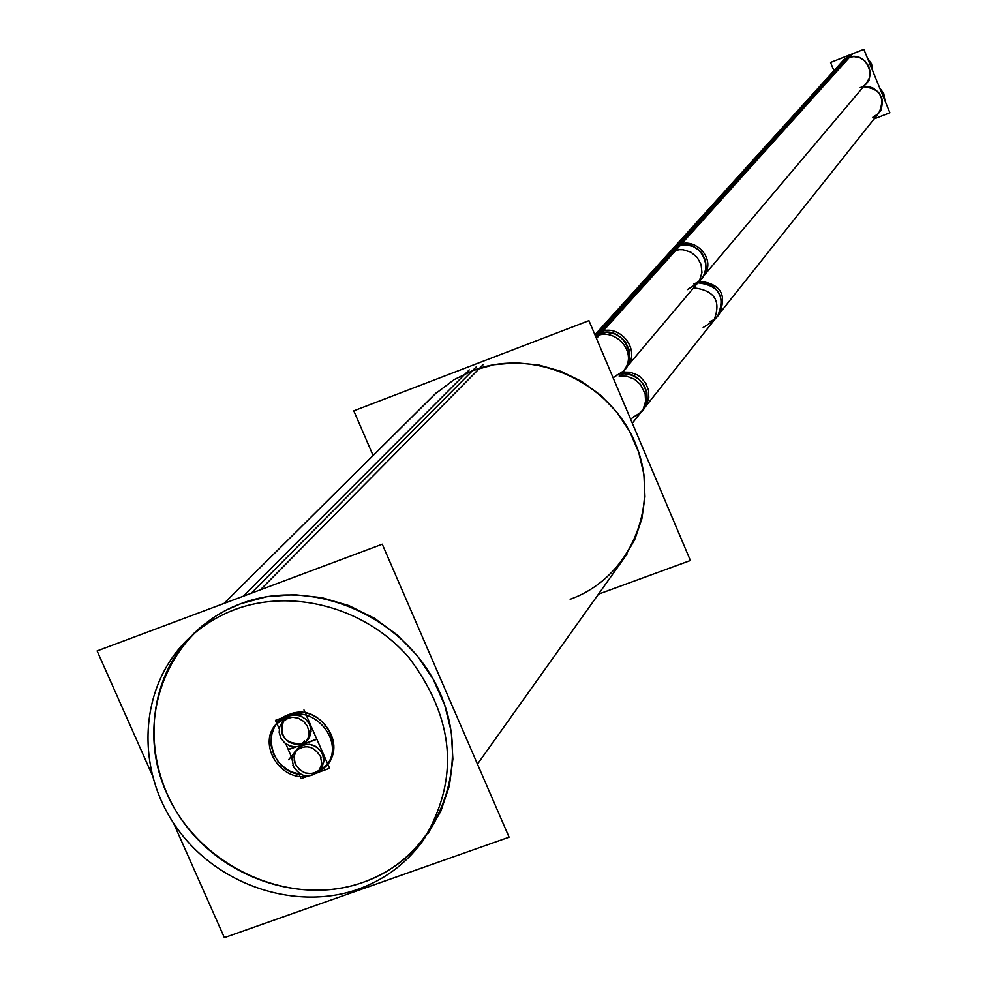 <?xml version="1.0" encoding="UTF-8"?>
<svg xmlns="http://www.w3.org/2000/svg" width="987" height="987" viewBox="0 0 987 987"><rect width="100%" height="100%" fill="white"/><g stroke="black" fill="none" stroke-linecap="round" stroke-linejoin="round"><path stroke-width="1.48" d="M251.229 593.249L476.215 366.917L251.229 593.249L472.465 370.693L454.106 379.65L435.23 393.899L223.987 603.452L436.686 392.394M570.178 599.269C630.693 577.716 661.685 504.431 635.147 442.83C609.497 380.883 532.684 346.992 472.465 370.693L493.907 364.721L516.324 362.821L538.976 365.042L561.06 371.346L581.824 381.513L600.577 395.195L616.641 411.924L629.484 431.134L638.663 452.145L643.882 474.253L644.967 496.695L641.883 518.706L634.764 539.531L623.87 558.482L477.474 764.123L627.041 554.015M192.958 634.234L201.977 626.066L215.154 616.493L225.789 610.361L240.853 603.686L266.897 596.691L294.2 594.655L321.848 597.653L348.88 605.599L374.369 618.22L397.428 635.11L417.254 655.676L433.182 679.204L444.656 704.878L451.293 731.811L452.885 759.077L449.393 785.751L440.967 810.919L427.914 833.744M425.434 837.099C409.186 858.147 388.385 873.236 363.031 882.353C300.393 904.623 222.754 878.011 182.546 820.95C142.005 764.123 144.818 684.818 190.035 637.22M277.84 722.225L289.376 714.378C317.345 702.485 347.486 742.15 327.326 764.246M326.561 765.135L318.937 771.143C351.791 755.376 323.181 700.252 289.376 714.378C259.532 723.644 269.056 772.34 301.023 774.474L291.473 771.896L287.032 769.564L279.346 763.099L273.855 754.771L271.08 745.382L271.289 735.821L274.46 726.987L277.076 723.126M296.223 750.231L294.003 756.832L295.273 763.926C301.973 774.277 310.152 776.275 319.813 769.934M320.874 768.787L323.822 761.804L322.626 754.019C315.297 743.162 306.809 741.471 297.161 748.973M595.901 337.11L677.958 246.133L670.58 251.191L842.022 61.749L847.907 57.678L853.854 56.58L859.837 57.752L865.007 61.058L868.609 66.006L870.152 71.891L869.399 77.887L866.475 83.142L624.956 369.163L628.916 361.995L629.842 353.753L629.114 349.595L625.4 341.946L622.55 338.738L615.357 334.112L607.079 332.397L598.875 333.816C624.771 322.761 643.117 366.263 616.381 375.22M872.496 117.502L878.023 113.85L881.539 108.249L882.427 101.661L881.81 98.342L878.627 92.408L873.322 88.238L870.139 87.053L863.44 86.733C880.219 88.62 885.425 97.269 879.072 112.654L642.845 409.975L644.893 406.854L647.188 399.747L646.88 392.184L644.005 385.041L638.91 379.181L632.186 375.282L624.635 373.814L620.823 374.061C645.893 369.101 657.971 408.704 633.839 416.514M283.528 720.757C279.185 736.524 285.428 744.161 302.219 743.655L306.834 740.842M307.907 739.719L310.498 734.97L311.041 729.455L309.462 723.989L305.982 719.338L301.084 716.155L295.495 714.909L289.993 715.772L284.478 719.523M598.467 594.162L690.394 560.505L588.943 320.652L353.79 410.839L373.086 455.5M349.176 892.112C379.909 883.168 404.534 865.981 423.065 840.542C459.769 780.063 455.13 719.19 409.173 657.934C363.944 605.142 285.613 586.081 226.628 612.952M243.333 596.21L469.244 369.854M260.383 589.819L483.371 364.437M243.888 606.499C221.927 613.211 202.977 624.413 187.024 640.119C138.402 688.087 134.985 771.279 178.129 829.722C220.866 888.46 303.182 913.32 366.424 886.018M173.539 823.121L224.37 937.65L509.095 837.186L382.265 544.195L97.121 650.939L151.887 774.314M316.556 773.438L325.833 766.06C346.696 743.211 314.002 702.719 286.057 716.846M289.672 715.526L276.286 723.989C257.052 743.729 280.098 781.753 307.833 776.164M320.232 755.548L321.898 763.741L318.887 771.205C308.746 779.064 300.073 777.139 292.892 765.456M293.657 767.207L292.004 758.88L292.781 755.4L295.138 751.354C305.304 743.704 313.928 745.678 321.009 757.3M295.989 746.875L288.29 749.676L292.078 758.275M298.493 772.92L300.998 778.62L307.784 776.177M303.897 744.001L316.889 739.275L329.596 768.293L318.801 772.192M596.469 338.455L603.082 331.114L595.038 335.074M670.58 251.191L594.927 334.79L672.036 249.588L681.647 243.826L599.615 334.975L595.605 336.407C615.419 326.413 639.144 353.482 623.266 371.161L703.04 276.693C717.956 260.136 694.971 235.313 677.242 245.516L598.27 332.964C618.22 321.083 642.438 350.299 626.646 367.176L624.956 369.163M623.266 371.161L613.1 377.762M844.712 58.776L666.2 256.028L675.885 250.217L852.361 54.137M687.273 289.647L697.439 283.331L699.66 280.074L701.942 272.486L701.066 264.504L697.18 257.36L690.863 252.166L683.115 249.736L679.081 249.686L671.456 251.932L848.869 55.519M872.718 70.978L871.546 63.81L867.326 57.838M877.603 82.871L863.847 49.35L830.56 62.452L833.941 70.682M642.845 409.975L632.322 423.213L646.534 404.793L648.817 397.699L648.521 390.149L645.646 383.018L640.563 377.17L637.368 374.949L630.138 372.222L622.513 372.062M619.133 376.072L626.905 376.269L634.468 379.218L640.427 384.387L645.153 393.875L645.597 401.327L643.327 408.778L641.192 412.048L630.594 419.13M699.252 281.184C720.646 283.762 727.296 294.657 719.19 313.878L641.192 412.048M703.163 327.536L713.712 320.775C721.596 301.393 714.909 290.412 693.627 287.846M884.957 100.773L883.772 93.629L879.577 87.67M876.148 79.33L889.879 112.777L874.1 118.921M287.106 718.437L292.658 717.228L298.432 718.228L303.552 721.3L307.265 725.963L309.005 731.552L308.536 737.203L305.908 742.088L299.332 746.32M301.06 745.691L295.471 746.9L289.672 745.864L284.54 742.742L280.851 738.029L279.161 732.403L279.716 726.728L282.43 721.867L288.833 717.808M285.749 743.717L288.266 749.466L295.335 746.9M304.391 743.606L316.753 739.115L303.971 709.924M279.235 728.862L276.829 723.397M276.816 723.385L275.484 720.337L286.538 716.303M240.853 603.686C313.866 575.594 408.162 617.813 440.239 693.491C473.402 768.774 436.402 857.209 363.031 882.353C290.129 908.608 198.806 866.796 166.606 792.956C133.331 719.511 167.346 630.656 240.853 603.686M288.586 759.719L304.576 740.879L288.586 759.719M295.273 763.926L299.271 769.478L305.18 772.944L311.843 773.648L315.038 772.895L320.368 769.366L322.243 766.776L323.921 760.558L323.637 757.239L320.923 751.045L315.84 746.419L309.375 744.272L302.836 745.049L297.506 748.59L294.447 754.179L294.249 760.718L295.273 763.926M860.22 87.621C879.651 80.872 866.759 49.424 847.907 57.678L677.958 246.133C701.634 235.93 718.228 275.632 693.787 283.923M717.833 315.593C725.679 296.31 719.017 285.391 697.858 282.837C720.757 278.223 731.651 314.384 709.591 321.614M302.219 743.655L305.119 742.199L309.424 737.511L311.102 731.281L309.807 724.729L305.797 719.165L299.863 715.698L293.188 715.007L289.993 715.772L284.663 719.313L281.603 724.927L281.418 731.478L282.442 734.698L284.145 737.684L289.228 742.298L295.681 744.432L302.219 743.655M595.272 335.605L598.875 333.816M677.958 246.133L685.447 244.801L692.997 246.343L699.549 250.55L702.139 253.474L705.508 260.445L706.075 268.069L703.78 275.25L701.646 278.346M697.439 283.331L869.066 80.083M713.712 320.775L881.601 109.471"/></g></svg>
